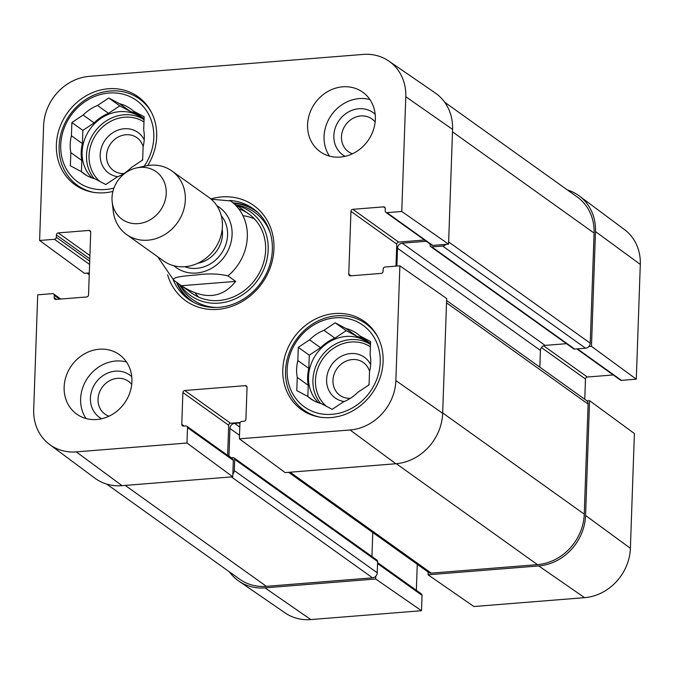 <?xml version="1.0" encoding="UTF-8"?>
<svg xmlns="http://www.w3.org/2000/svg" width="674" height="674" viewBox="0 0 674 674"><rect width="100%" height="100%" fill="white"/><g stroke="black" fill="none" stroke-linecap="round" stroke-linejoin="round"><path stroke-width="1.01" d="M445.918 244.367A4.878 4.33 125.6 0 1 442.641 246.035L431.798 246.903A1.955 1.727 125.6 0 1 430.728 246.617L573.641 348.803A1.955 1.727 -54.4 0 0 574.711 349.09L585.554 348.222A4.878 4.33 -54.4 0 0 590.23 343.176L594.08 233.086A48.781 43.271 -54.4 0 0 577.273 197.019L444.663 102.204M539.84 367.162L540.422 350.438A4.878 4.33 125.6 0 1 545.106 345.391L566.472 343.681M288.624 472.331L428.605 572.42A4.878 4.33 -54.4 0 0 431.276 573.136L537.448 564.635A48.781 43.271 -54.4 0 0 584.257 514.169L588.107 404.08A4.878 4.33 -54.4 0 0 586.422 400.474L446.592 300.486M371.938 556.522L372.781 532.502M106.61 484.042L239.641 579.168A48.781 43.271 -54.4 0 0 266.373 586.338L372.545 577.837A4.878 4.33 -54.4 0 0 377.229 572.79L377.617 561.552A1.955 1.727 -54.4 0 0 376.943 560.102L234.038 457.916A1.955 1.727 125.6 0 1 234.712 459.356L234.316 470.604A4.878 4.33 125.6 0 1 232.842 474.058M430.728 246.617A1.955 1.727 125.6 0 1 430.054 245.176L430.096 244.005M426.271 241.275L402.193 243.196A4.878 4.33 -54.4 0 0 397.508 248.243L396.885 266.07M240.003 422.96L234.611 423.39A4.878 4.33 -54.4 0 0 229.935 428.437L228.966 456.079A1.955 1.727 -54.4 0 0 228.975 456.332M231.005 457.789L232.968 457.629A1.955 1.727 125.6 0 1 234.038 457.916M89.254 274.208A4.878 4.33 125.6 0 1 87.578 273.526A4.878 4.33 125.6 0 1 87.072 273.096M235.647 281.387C221.999 298.658 203.944 300.115 181.491 285.768L173.732 280.224C171.525 276.643 187.33 275.809 196.505 274.95C208.114 273.358 218.595 273.669 227.947 275.885L235.647 281.387L181.432 285.725M238.2 206.387L230.567 200.928L211.156 199.192M140.108 167.396A29.268 25.957 125.6 0 1 166.251 191.896A29.268 25.957 125.6 0 1 140.933 223.246A29.268 25.957 125.6 0 1 112.187 201.973A29.268 25.957 125.6 0 1 136.527 167.927A29.268 25.957 125.6 0 1 140.108 167.396M136.527 167.927L145.736 165.939A39.025 34.618 125.6 0 1 150.504 165.231A39.025 34.618 125.6 0 1 171.887 170.96A39.025 34.618 125.6 0 1 177.346 222.841A39.025 34.618 125.6 0 1 126.493 234.451A39.025 34.618 125.6 0 1 113.274 211.324L112.187 201.973M171.887 170.96L208.965 197.474A39.025 34.618 125.6 0 1 214.425 249.346A39.025 34.618 125.6 0 1 163.571 260.956L126.493 234.451M352.426 153.79A20.169 17.886 125.6 0 1 341.954 133.022A20.169 17.886 125.6 0 1 360.826 115.936A20.169 17.886 125.6 0 1 375.14 122.019M108.986 416.203A20.169 17.886 125.6 0 1 98.522 395.436A20.169 17.886 125.6 0 1 117.386 378.358A20.169 17.886 125.6 0 1 131.7 384.441M350.337 398.326A20.169 17.886 125.6 0 1 332.973 382.04A20.169 17.886 125.6 0 1 348.559 360.245A20.169 17.886 125.6 0 1 369.579 371.416M369.108 383.725A20.169 17.886 125.6 0 1 368.535 385.174M123.915 173.521A20.169 17.886 125.6 0 1 106.551 157.236A20.169 17.886 125.6 0 1 122.137 135.44A20.169 17.886 125.6 0 1 143.158 146.612M142.686 158.921A20.169 17.886 125.6 0 1 142.113 160.378M93.517 192.326A53.17 47.163 125.6 0 1 77.434 185.308A53.17 47.163 125.6 0 1 62.202 129.686A53.17 47.163 125.6 0 1 110.148 90.998A53.17 47.163 125.6 0 1 139.291 98.808A53.17 47.163 125.6 0 1 151.128 111.758M319.931 417.13A53.17 47.163 125.6 0 1 303.856 410.112A53.17 47.163 125.6 0 1 288.615 354.49A53.17 47.163 125.6 0 1 336.57 315.803A53.17 47.163 125.6 0 1 365.712 323.613A53.17 47.163 125.6 0 1 377.55 336.562M144.228 139.813A25.048 22.217 -54.4 0 0 105.312 139.88A25.048 22.217 -54.4 0 0 117.832 176.731M119.576 103.72L130.562 111.581L119.77 105.86L108.506 113.342L97.511 105.481L108.775 98L119.576 103.72A40.002 35.478 125.6 0 1 130.529 108.741A40.002 35.478 125.6 0 1 133.359 111.025L144.16 116.745L143.697 129.947A40.002 35.478 125.6 0 1 143.107 146.814L142.652 160.016L131.388 167.506A40.002 35.478 125.6 0 1 117.015 177.068L105.751 184.55L94.95 178.829A40.002 35.478 125.6 0 1 83.997 173.808A40.002 35.478 125.6 0 1 81.166 171.525L70.366 165.804L70.829 152.602L81.815 160.463L81.428 171.718M108.775 98L119.77 105.86M144.093 118.7L133.359 111.025M83.138 115.043L94.124 122.904L82.868 130.394L82.405 143.596L71.419 135.735L71.874 122.533L83.138 115.043A40.002 35.478 125.6 0 1 97.511 105.481M71.874 122.533L82.868 130.394M87.072 175.754L81.166 171.525M113.931 188.08A50.247 44.568 125.6 0 1 60.77 149.316A50.247 44.568 125.6 0 1 108.952 93.02A50.247 44.568 125.6 0 1 149.409 115.877A50.247 44.568 125.6 0 1 144.16 166.276M70.829 152.602A40.002 35.478 125.6 0 1 71.419 135.735M81.815 160.463A40.002 35.478 125.6 0 1 82.405 143.596M94.124 122.904A40.002 35.478 125.6 0 1 108.506 113.342M92.077 177.987A39.025 34.618 125.6 0 1 85.269 137.69A39.025 34.618 125.6 0 1 119.568 111.657A39.025 34.618 125.6 0 1 140.95 117.394A39.025 34.618 125.6 0 1 144.051 119.93M130.562 111.581A40.002 35.478 125.6 0 1 138.44 114.656M370.649 364.617A25.048 22.217 -54.4 0 0 331.734 364.685A25.048 22.217 -54.4 0 0 344.254 401.536M345.989 328.524L356.984 336.385L346.192 330.664L334.927 338.146L323.933 330.285L335.197 322.804L345.989 328.524A40.002 35.478 125.6 0 1 356.95 333.537A40.002 35.478 125.6 0 1 359.781 335.829L370.582 341.549L370.119 354.751A40.002 35.478 125.6 0 1 369.529 371.618L369.074 384.82L357.81 392.31A40.002 35.478 125.6 0 1 343.428 401.873L332.172 409.354L321.372 403.633A40.002 35.478 125.6 0 1 310.419 398.612A40.002 35.478 125.6 0 1 307.58 396.329L296.787 390.608L297.251 377.406L308.237 385.267L307.849 396.514M335.197 322.804L346.192 330.664M370.515 343.496L359.781 335.829M309.56 339.848L320.546 347.708L309.29 355.198L308.827 368.4L297.832 360.539L298.296 347.337L309.56 339.848A40.002 35.478 125.6 0 1 323.933 330.285M298.296 347.337L309.29 355.198M313.494 400.558L307.58 396.329M335.366 317.825A50.247 44.568 125.6 0 1 373.143 386.977A50.247 44.568 125.6 0 1 292.541 393.431A50.247 44.568 125.6 0 1 335.366 317.825M297.251 377.406A40.002 35.478 125.6 0 1 297.832 360.539M308.237 385.267A40.002 35.478 125.6 0 1 308.827 368.4M320.546 347.708A40.002 35.478 125.6 0 1 334.927 338.146M318.499 402.782A39.025 34.618 125.6 0 1 311.691 362.494A39.025 34.618 125.6 0 1 345.989 336.461A39.025 34.618 125.6 0 1 367.372 342.198A39.025 34.618 125.6 0 1 370.473 344.726M356.984 336.385A40.002 35.478 125.6 0 1 364.861 339.46M176.504 282.204A55.605 49.328 -54.4 0 0 190.169 300.318M254.806 209.926A55.605 49.328 -54.4 0 0 233.246 202.84M180.337 284.942A51.451 45.638 -54.4 0 0 233.069 299.753A51.451 45.638 -54.4 0 0 268.185 249.902A51.451 45.638 -54.4 0 0 237.079 205.587M187.701 289.685A48.781 43.271 -54.4 0 0 236.481 295.456A48.781 43.271 -54.4 0 0 265.649 250.062A48.781 43.271 -54.4 0 0 238.706 208.814M254.477 218.915A48.781 43.271 -54.4 0 0 242.952 215.68M195.308 293.131A48.781 43.271 -54.4 0 0 198.577 297.091M89.297 272.919L84.427 273.307L39.606 240.475L43.616 125.701A47.719 42.327 125.6 0 1 89.406 76.339L363.185 54.417A47.719 42.327 125.6 0 1 388.763 61.022A47.719 42.327 125.6 0 1 405.782 96.711L401.771 211.484L448.564 244.157L452.574 129.383A48.781 43.271 -54.4 0 0 435.168 92.902L388.763 61.022M375.174 114.285A26.016 23.076 -54.4 0 0 358.821 108.75A26.016 23.076 -54.4 0 0 334.902 129.113A26.016 23.076 -54.4 0 0 345.113 156.326M369.916 99.567A36.581 32.453 -54.4 0 0 331.549 114.858A36.581 32.453 -54.4 0 0 329.485 156.107M131.742 376.707A26.016 23.076 -54.4 0 0 115.389 371.163A26.016 23.076 -54.4 0 0 91.47 391.527A26.016 23.076 -54.4 0 0 101.681 418.739M126.485 361.989A36.581 32.453 -54.4 0 0 88.117 377.28A36.581 32.453 -54.4 0 0 86.053 418.529M186.841 426.212L232.648 458.96A1.955 1.727 125.6 0 1 233.322 460.401L232.749 476.804L186.976 443.029L187.515 427.653A1.955 1.727 -54.4 0 0 185.771 425.926L183.513 426.103A1.955 1.727 125.6 0 1 181.778 424.376L182.89 392.521A1.955 1.727 125.6 0 1 184.76 390.499L245.302 385.654A1.955 1.727 125.6 0 1 247.038 387.382L245.926 419.236A1.955 1.727 125.6 0 1 244.055 421.258L241.798 421.435A1.955 1.727 -54.4 0 0 239.927 423.457L239.388 438.833L285.153 472.609L395.84 463.746A48.781 43.271 -54.4 0 0 442.658 413.28L446.668 298.506L399.876 265.826L395.865 380.608A47.719 42.327 125.6 0 1 350.076 429.97L239.388 438.833M186.976 443.029L76.288 451.883A47.719 42.327 125.6 0 1 49.564 444.452L94.739 478.068A48.781 43.271 -54.4 0 0 122.061 485.659L232.749 476.804M448.564 244.157L432.75 245.42A1.955 1.727 125.6 0 1 431.68 245.134L385.873 212.386A1.955 1.727 -54.4 0 0 386.943 212.672L401.771 211.484M424.51 240.011L398.629 242.084A1.955 1.727 -54.4 0 0 396.759 244.098L395.983 266.137M240.214 422.48L230.567 423.247A1.955 1.727 -54.4 0 0 228.688 425.269L227.643 455.38M112.903 191.408A54.147 48.031 125.6 0 1 104.714 192.756A54.147 48.031 125.6 0 1 75.033 184.794A54.147 48.031 125.6 0 1 67.459 112.819A54.147 48.031 125.6 0 1 138.027 96.711A54.147 48.031 125.6 0 1 147.69 165.568M331.136 417.551A54.147 48.031 125.6 0 1 301.455 409.598A54.147 48.031 125.6 0 1 293.881 337.615A54.147 48.031 125.6 0 1 364.449 321.506A54.147 48.031 125.6 0 1 379.959 378.156A54.147 48.031 125.6 0 1 331.136 417.551M96.795 419.498A36.581 32.453 125.6 0 1 76.743 414.122A36.581 32.453 125.6 0 1 71.629 365.485A36.581 32.453 125.6 0 1 119.306 354.6A36.581 32.453 125.6 0 1 129.787 392.875A36.581 32.453 125.6 0 1 96.795 419.498M340.235 157.084A36.581 32.453 125.6 0 1 320.175 151.701A36.581 32.453 125.6 0 1 315.061 103.071A36.581 32.453 125.6 0 1 362.738 92.186A36.581 32.453 125.6 0 1 373.219 130.461A36.581 32.453 125.6 0 1 340.235 157.084M229.674 200.464A55.605 49.328 125.6 0 1 253.188 208.704A55.605 49.328 125.6 0 1 260.964 282.625A55.605 49.328 125.6 0 1 188.493 299.172A55.605 49.328 125.6 0 1 173.201 279.828M167.632 274.849A58.537 51.923 -54.4 0 0 229.227 307.201A58.537 51.923 -54.4 0 0 273.855 242.893A58.537 51.923 -54.4 0 0 221.704 196.934A58.537 51.923 -54.4 0 0 210.844 198.931M399.876 265.826L385.048 267.014A1.955 1.727 -54.4 0 0 383.177 269.036L383.093 271.378A1.955 1.727 125.6 0 1 381.223 273.391L350.497 275.851A1.955 1.727 125.6 0 1 348.761 274.124L350.952 211.35A1.955 1.727 125.6 0 1 352.822 209.328L383.548 206.867A1.955 1.727 125.6 0 1 385.284 208.603L385.208 210.945A1.955 1.727 -54.4 0 0 385.873 212.386M39.606 240.475L54.434 239.287A1.955 1.727 -54.4 0 0 56.304 237.273L56.389 234.931A1.955 1.727 125.6 0 1 58.259 232.909L88.985 230.449A1.955 1.727 125.6 0 1 90.72 232.176L88.53 294.959A1.955 1.727 125.6 0 1 86.66 296.973L55.934 299.433A1.955 1.727 125.6 0 1 54.198 297.706L54.274 295.364A1.955 1.727 -54.4 0 0 52.538 293.637L37.71 294.824L33.7 409.598A47.719 42.327 125.6 0 0 49.564 444.452M428.159 572.1L428.066 574.796L473.906 606.524L584.594 597.661A47.719 42.327 -54.4 0 0 630.384 548.299L634.394 433.525L589.573 400.693L585.571 515.467A48.781 43.271 125.6 0 1 538.753 565.933L428.066 574.796M589.573 400.693L586.928 400.904M588.823 346.562L591.477 346.352L636.29 379.176L640.3 264.402A47.719 42.327 -54.4 0 0 624.436 229.548L579.261 195.932A48.781 43.271 125.6 0 1 595.479 231.57L591.477 346.352M567.39 189.958A48.781 43.271 125.6 0 1 579.261 195.932M377.583 562.596L421.36 593.904A1.955 1.727 125.6 0 1 422.034 595.344L421.503 610.72L375.662 578.991L264.975 587.854A48.781 43.271 125.6 0 1 238.832 581.098A48.781 43.271 125.6 0 1 229.337 571.796M375.662 578.991L375.755 576.245M417.265 564.307L416.355 590.323M238.832 581.098L285.237 612.978A47.719 42.327 -54.4 0 0 310.815 619.583L421.503 610.72M636.29 379.176L621.462 380.363A1.955 1.727 125.6 0 1 620.392 380.077L576.826 348.921M613.222 374.955L587.34 377.027A1.955 1.727 -54.4 0 0 585.47 379.041L584.762 399.286M452.481 131.834L594.08 233.086M448.64 241.932L590.23 343.176M442.641 246.035L585.554 348.222M431.798 246.903L574.711 349.09M402.193 243.196L545.106 345.391M397.508 248.243L540.422 350.438M446.517 302.837L588.107 404.08M442.666 412.926L584.257 514.169M396.295 463.704L537.448 564.635M290.132 472.204L431.276 573.136M234.611 423.39L239.792 427.097M229.935 428.437L239.514 435.286M228.966 456.079L231.317 457.764M234.712 459.356L377.617 561.552M234.316 470.604L377.229 572.79M231.401 476.906L372.545 577.837M125.229 485.406L266.373 586.338M230.567 200.928A48.781 43.271 125.6 0 1 227.947 275.885M216.851 205.696A37.07 32.883 125.6 0 1 224.501 256.558A37.07 32.883 125.6 0 1 173.9 265.767M222.201 229.211A28.291 25.098 125.6 0 1 197.878 263.222M221.266 215.697A32.192 28.561 125.6 0 1 220.988 254.039A32.192 28.561 125.6 0 1 184.794 266.71M99.87 181.441A37.07 32.883 125.6 0 1 91.672 142.88A37.07 32.883 125.6 0 1 124.631 117.2A37.07 32.883 125.6 0 1 143.975 121.986M94.158 178.627A39.025 34.618 125.6 0 1 90.442 139.088A39.025 34.618 125.6 0 1 123.965 114.799A39.025 34.618 125.6 0 1 143.082 119.062M326.292 406.245A37.07 32.883 125.6 0 1 318.094 367.684A37.07 32.883 125.6 0 1 351.053 342.004A37.07 32.883 125.6 0 1 370.397 346.79M320.58 403.431A39.025 34.618 125.6 0 1 316.856 363.893A39.025 34.618 125.6 0 1 350.379 339.603A39.025 34.618 125.6 0 1 369.504 343.866M257.94 212.639A55.226 48.983 -54.4 0 0 233.827 203.262M177.085 282.617A55.226 48.983 -54.4 0 0 193.758 302.399M270.164 232.724A53.524 47.475 -54.4 0 0 236.119 204.896M179.377 284.26A53.524 47.475 -54.4 0 0 216.708 307.479M230.567 423.247L184.76 390.499M228.688 425.269L182.89 392.521M246.987 386.859L245.302 385.654M233.322 460.401L187.515 427.653M184.128 426.052L181.778 424.376M351.112 275.809L348.761 274.124M396.759 244.098L350.952 211.35M398.629 242.084L352.822 209.328M385.233 208.081L383.548 206.867M432.75 245.42L386.943 212.672M90.67 231.654L88.985 230.449M56.549 299.382L54.198 297.706M59.565 299.146L54.274 295.364M89.6 264.435L54.434 239.287M89.709 261.158L56.304 237.273M89.794 258.816L56.389 234.931M89.903 255.539L58.259 232.909M395.84 463.746L350.076 429.97M452.574 129.383L405.782 96.711M122.061 485.659L76.288 451.883M442.658 413.28L395.865 380.608M377.55 563.54L422.034 595.344M541.424 347.548L585.47 379.041M543.623 345.762L587.34 377.027M577.424 348.871L621.462 380.363M264.975 587.854L310.815 619.583M585.571 515.467L630.384 548.299M538.753 565.933L584.594 597.661M595.479 231.57L640.3 264.402M89.238 274.714L87.578 273.526M181.491 285.768L192.098 293.358M238.234 206.412L248.849 213.995M173.732 280.224L157.674 256.743M77.434 185.308L82.986 189.284M139.291 98.808L144.843 102.777M303.856 410.112L309.408 414.08M365.712 323.613L371.264 327.581M60.778 299.045L53.608 293.923"/></g></svg>
